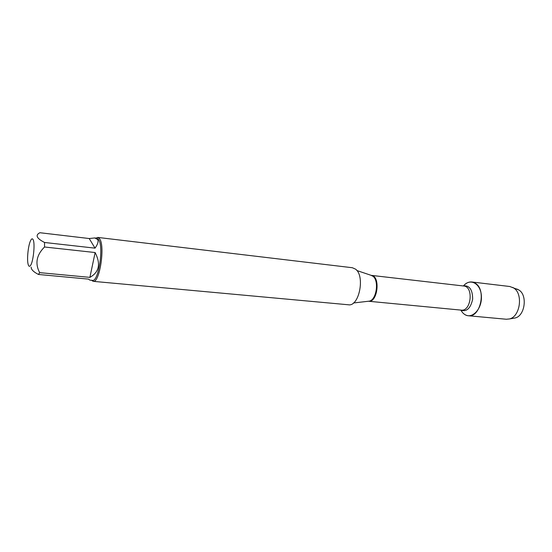 <?xml version="1.0" encoding="UTF-8"?>
<svg xmlns="http://www.w3.org/2000/svg" width="552" height="552" viewBox="0 0 552 552"><rect width="100%" height="100%" fill="white"/><g stroke="black" fill="none" stroke-linecap="round" stroke-linejoin="round"><path stroke-width="0.83" d="M93.184 281.341L348.436 304.78C359.104 306.884 365.334 275.91 355.509 269.128L352.342 267.727L97.814 237.429L99.664 238.864C105.294 246.206 99.567 283.3 93.184 281.341L91.57 280.299M513.45 318.269L515.099 317.993C525.028 315.979 527.788 294.892 518.756 289.931L509.786 286.502L471.898 281.996C468.896 281.713 466.143 282.948 463.639 285.695C470.497 277.594 481.234 283.9 481.42 296.797C481.889 309.651 471.449 319.856 464.239 314.136M96.02 238.105L97.814 237.429M33.148 239.734C32.361 238.174 31.423 238.65 30.332 241.176C28.207 246.061 26.91 258.377 27.973 263.601C28.476 266.174 29.249 266.899 30.284 265.767C33.182 262.897 35.293 243.646 33.148 239.734M94.716 237.946L96.835 238.202L98.608 239.589C103.99 246.654 98.497 282.258 92.391 280.375L89.886 280.147L88.527 279.119L38.481 274.468L39.661 272.64C34.859 263.525 36.487 254.983 44.533 246.999L44.553 242.48C36.618 238.416 35.066 235.159 39.889 232.723L89.21 238.533L95.034 248.152C97.828 244.177 98.698 241.279 97.635 239.471L94.716 237.946L89.21 238.533M31.195 267.099C31.029 269.438 33.458 271.894 38.481 274.468M89.893 277.366C99.201 272.184 100.94 263.911 95.123 252.54L89.893 277.366L39.661 272.64M95.123 252.54L44.533 246.999M44.553 242.48L95.034 248.152M471.898 281.996L475.465 283.355C486.574 289.786 480.309 317.862 468.337 315.751C465.343 315.399 462.907 313.619 461.03 310.403M512.725 287.419L513.457 287.847C523.399 293.312 520.336 316.744 509.406 318.952L506.336 319.242L468.337 315.751M518.093 289.552L516.541 288.931M368.177 301.275L369.198 301.157C376.45 300.122 379.369 280.623 372.904 276.228L370.916 275.262M371.206 275.358L356.882 270.535M371.344 275.379C380.632 275.855 377.796 302.724 368.619 301.254L461.148 310.12C471.236 311.749 473.899 286.516 463.687 286.005L371.344 275.379M353.459 302.979L368.481 301.24M462.921 285.915C469.359 285.06 472.602 289.469 472.664 299.143C470.587 308.589 466.495 312.225 460.382 310.045M515.099 317.993L509.406 318.952"/></g></svg>
